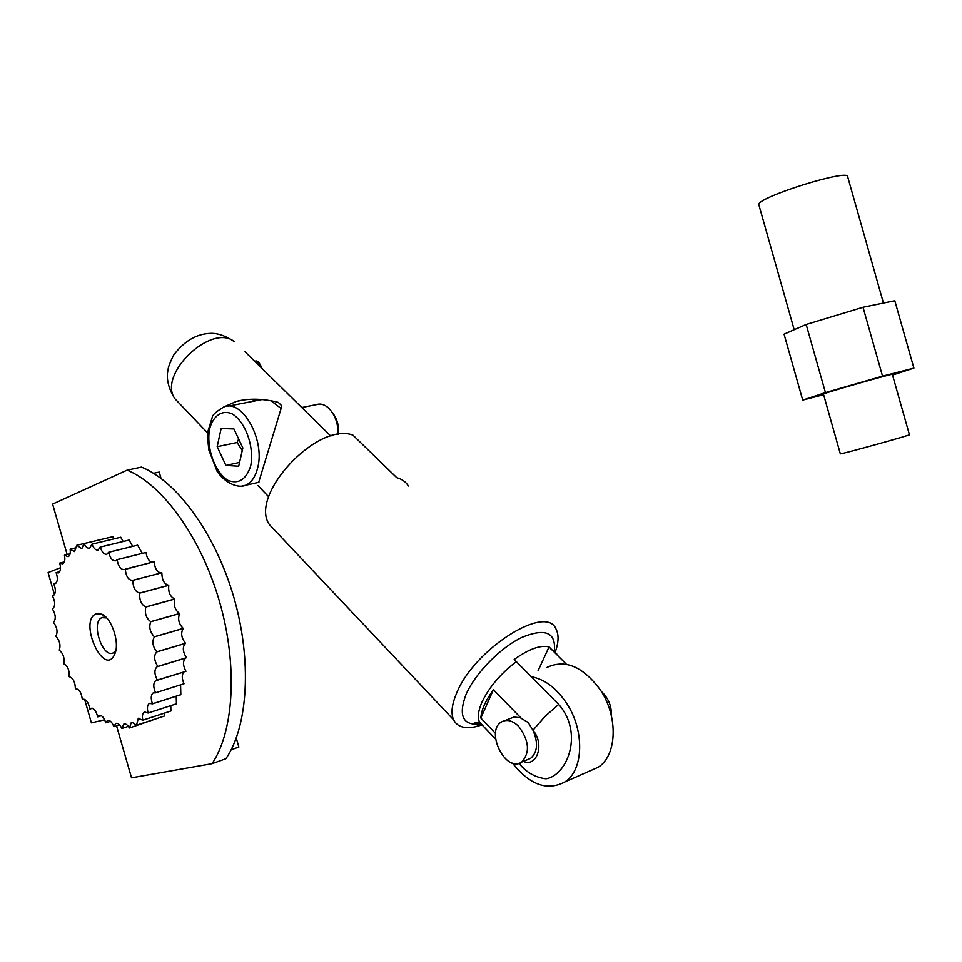 <?xml version="1.0" encoding="UTF-8"?>
<svg xmlns="http://www.w3.org/2000/svg" width="962" height="962" viewBox="0 0 962 962"><rect width="100%" height="100%" fill="white"/><g stroke="black" fill="none" stroke-linecap="round" stroke-linejoin="round"><path stroke-width="1.44" d="M330.856 436.111L245.009 351.779M252.176 401.587L254.966 399.194M223.557 407.082L236.279 401.443C248.833 398.184 262.83 398.496 278.295 402.369L281.878 405.916L258.694 482.347M281.12 408.477L270.947 400.745M262.061 399.543L228.066 406.18M238.648 438.973L237.109 442.52L242.268 450.505M233.958 428.956L242.845 447.943L238.708 466.209L225.89 465.416L217.184 446.681L221.128 428.499L233.958 428.956M237.109 442.52L217.184 446.681M239.574 462.421L225.89 465.416M338.444 434.439C339.249 426.094 337.241 418.831 332.395 412.638M301.755 407.527L316.534 404.593C320.178 403.379 323.881 404.268 327.681 407.275C334.776 413.876 338.239 422.955 338.095 434.487M589.417 771.115L598.208 767.243C617.099 755.543 618.434 716.474 600.276 689.85C582.9 666.401 565.103 658.946 546.873 667.472M531.036 676.695C544.384 679.028 556.228 687.866 566.546 703.222C584.836 730.459 583.718 770.189 564.922 781.914C547.306 791.245 529.822 784.968 512.481 763.094M519.841 763.022L520.514 765.175C527.453 773.039 535.966 777.585 546.055 778.799C567.4 775.372 583.958 732.9 558.682 704.412L514.201 659.487C528.86 649.013 540.488 644.817 549.062 646.921L566.462 664.309M523.34 761.363C536.519 767.784 545.141 744.36 533.044 730.374C538.347 742.892 537.566 752.2 530.675 758.296L527.296 759.715M480.844 718.061C481.337 710.112 485.533 700.673 493.422 689.718L480.844 718.061L495.526 733.405M408.405 486.002C405.832 481.878 401.96 479.112 396.777 477.705L352.946 435.137C317.532 421.38 248.653 495.25 269.36 524.567L453.631 719.841C457.263 726.839 464.694 729.112 475.95 726.659L481.565 725.035M601.382 691.57L602.741 692.808C608.874 699.29 611.724 706.866 611.315 715.524M518.638 726.346C529.232 740.632 530.254 752.537 521.705 762.06C505.952 773.58 484.776 731.228 501.503 721.933C506.83 719.023 512.542 720.49 518.638 726.346M504.87 720.61L513.936 717.063L520.189 717.688L528.222 722.534L533.044 730.374M549.062 646.921L538.095 670.73M555.351 651.827C558.682 642.267 558.934 634.728 556.096 629.208C546.392 603.366 473.629 649.302 456.397 693.746C451.743 704.893 450.829 713.6 453.631 719.841M276.01 531.613L269.36 524.567M493.422 689.718L520.995 718.013M758.994 205.303L758.802 204.641C757.034 197.234 850.949 167.905 847.738 176.984L883.453 303.066M823.448 394.119L823.424 394.047C823.544 393.145 896.223 372.402 892.339 374.386L909.427 434.692C913.744 434.259 840.896 454.461 840.343 453.848L823.424 394.047M823.616 394.709L802.717 400.108L825.444 392.592L882.527 376.154L913.9 368.109L892.532 375.048M882.527 376.154L863.022 307.263L894.804 300.721L913.9 368.109M825.444 392.592L806.168 324.471L863.022 307.263M802.717 400.108L784.054 334.163L806.168 324.471M236.267 738.022L238.877 747.029L231.169 749.759M161.051 478.403L159.223 472.077L153.547 473.304M60.522 567.724L48.1 572.57L54.461 594.648M84.62 699.362L91.39 722.859L104.666 719.756M116.558 725.853L131.529 777.813L212.073 763.672C234.103 731.024 237.927 664.934 219.396 601.166C200.926 537.373 162.722 484.704 127.152 470.141L52.609 504.1L67.16 554.533M127.152 470.141L141.498 467.111C177.2 481.517 215.404 533.754 233.766 597.101C252.176 660.437 248.148 726.154 225.926 758.705L212.073 763.672M183.802 672.077C181.698 674.819 181.782 678.715 184.043 683.766L155.567 692.772C153.102 686.964 153.198 682.876 155.868 680.519L185.931 671.332L157.359 680.218C154.233 674.085 154.124 669.6 157.046 666.762L186.424 657.719C182.624 651.539 182.323 646.753 185.522 643.362L185.51 643.277C181.349 637.878 180.591 632.948 183.225 628.487L183.213 628.39C178.788 623.941 177.585 618.999 179.593 613.576L179.569 613.491C175.012 610.1 173.388 605.29 174.723 599.061L174.687 598.977C170.118 596.753 168.134 592.207 168.747 585.329L168.711 585.257C164.237 584.247 161.953 580.086 161.844 572.775L132.732 580.327C128.571 580.399 126.082 576.659 125.252 569.119L154.209 561.712L124.459 569.552C120.779 569.829 118.338 566.534 117.123 559.692L146.056 552.441L117.075 559.631L115.789 560.762C112.566 561.183 110.209 558.357 108.718 552.284L137.614 545.165L108.67 552.248L106.962 554.184C104.161 554.689 101.924 552.332 100.276 547.077L129.1 540.079L100.216 547.053L98.208 549.951C95.791 550.492 93.723 548.568 91.991 544.167L120.755 537.241L91.943 544.155L89.743 548.112C87.698 548.665 85.81 547.15 84.091 543.578L112.77 536.7L84.043 543.578L81.806 548.677L76.768 545.286L105.363 538.467M113.973 538.852L112.77 536.7M123.148 541.486L120.755 537.241M132.672 546.332L129.1 540.079M142.304 553.318L137.614 545.165M151.78 562.265C148.689 560.978 146.777 557.707 146.056 552.441M160.846 572.943C156.962 572.041 154.75 568.289 154.209 561.712M185.931 671.332C182.816 665.295 182.732 660.858 185.702 658.032L157.046 666.762M184.043 683.766L155.567 692.772M176.202 696.223L176.443 703.811L148.172 712.986C146.861 708.188 147.282 705.002 149.423 703.402L152.453 703.847L180.832 694.732L180.591 684.92M176.443 703.811L148.172 712.986M164.454 713.119L164.574 715.981L136.508 725.204L138.287 718.349L142.761 720.213L170.923 711.002L170.779 705.699M164.574 715.981L136.46 725.216L131.998 722.209M128.379 726.334L121.873 728.462L123.749 724.145C125.637 723.436 127.525 724.723 129.425 727.981L157.419 718.337M179.569 613.491L150.685 621.656C146.152 618.205 144.528 613.323 145.791 607.034L174.723 599.061M186.424 657.719L157.768 666.45C153.968 660.16 153.631 655.326 156.782 651.923L185.522 643.362M180.844 694.672L152.477 703.787C150.613 698.436 150.89 694.78 153.295 692.832L155.555 692.844M185.51 643.277L156.77 651.827C152.609 646.344 151.828 641.353 154.413 636.856L183.225 628.487M183.213 628.39L154.389 636.76C149.988 632.226 148.761 627.224 150.709 621.753L179.593 613.576M170.959 710.966L142.797 720.177C141.955 716.005 142.484 713.263 144.372 711.976L148.148 713.034M119.565 724.879L113.925 726.719L115.68 723.496C117.845 722.799 119.889 724.458 121.825 728.462L121.873 728.462M110.498 721.296L105.808 722.811L107.359 720.562C109.812 719.913 111.977 721.957 113.877 726.695L113.925 726.719M101.383 715.704L97.715 716.87L98.966 715.451C101.719 714.886 103.98 717.327 105.76 722.775L105.808 722.811M92.436 708.26L89.851 709.078L90.717 708.321C93.783 707.888 96.104 710.726 97.667 716.822L97.715 716.87M83.838 699.17L82.78 699.35C86.183 699.109 88.528 702.332 89.803 709.018L89.851 709.078M75.782 688.636L75.433 688.744C79.161 688.912 81.457 692.508 82.323 699.566L82.359 699.627M76.768 545.286L74.543 551.587L70.142 549.23C70.623 553.198 69.961 555.687 68.146 556.709L64.442 555.218C65.32 559.752 64.755 562.65 62.746 563.9L59.74 563.107C61.063 568.133 60.63 571.416 58.429 572.931L56.133 572.667C57.948 578.102 57.672 581.745 55.303 583.573L53.68 583.645C56.024 589.393 55.928 593.374 53.403 595.574L52.429 595.791C55.315 601.731 55.423 606 52.754 608.621L52.393 608.826C55.748 614.586 56.133 619.095 53.535 622.342L53.547 622.426C57.191 627.464 57.96 632.07 55.856 636.243L55.88 636.327C59.704 640.524 60.846 645.129 59.283 650.12L59.307 650.204C63.252 653.487 64.731 657.972 63.745 663.672L63.781 663.756C67.737 666.041 69.529 670.334 69.156 676.623L69.192 676.707C73.076 677.945 75.144 681.938 75.385 688.672L75.433 688.744M174.687 598.977L145.767 606.95C141.222 604.665 139.237 600.047 139.791 593.109L168.747 585.329M168.711 585.257L139.755 593.025C135.329 591.979 133.033 587.758 132.876 580.351L161.844 572.775M52.441 595.718L53.752 595.382M53.692 583.573L56.133 582.96M56.145 572.606L59.704 571.717M59.764 563.059L64.382 561.916M64.466 555.182L70.082 553.823M70.178 549.194L76.683 547.631M129.461 727.969L131.349 722.426M106.686 617.941L101.864 617.652C90.512 621.861 102.513 658.826 113.312 652.849L115.849 650.48M96.477 613.708L101.768 614.177C111.832 618.037 120.009 643.133 114.767 654.124C104.064 678.751 77.742 620.141 96.477 613.708M179.942 404.004L174.928 398.761C157.263 374.555 211.568 322.595 234.439 341.714M254.617 361.207C257.407 361.051 259.548 363.155 261.039 367.52M257.672 467.797C265.332 439.79 242.039 398.521 223.833 406.986C216.185 411.604 212.337 415.019 212.277 417.243L208.129 430.687L207.66 438.431L208.826 449.939L217.051 471.26C225.565 483.802 238.372 488.239 245.358 485.413C251.286 482.828 255.387 476.96 257.672 467.797M240.32 486.435L258.946 482.287M250.673 466.029C246.128 479.641 238.564 484.427 228.006 480.399C214.887 472.378 206.133 447.859 209.584 429.004C213.107 415.837 221.825 409.68 231.818 413.672C245.286 421.236 254.557 446.873 250.673 466.029M556.685 653.727L550.973 649.122M516.125 661.748C500.3 673.965 488.876 687.529 481.842 702.428C478.186 710.93 477.417 717.52 479.521 722.209L483.573 726.454M554.352 650.877C556.072 632.335 545.262 627.837 521.909 637.385C500.168 647.751 474.903 673.653 465.921 694.744C458.08 716.077 462.987 725.829 480.627 724.025M558.682 704.412L544.937 716.486L532.996 730.242M518.783 763.359L524.518 769.263M236.279 401.443L245.635 399.675M207.852 433.189L174.928 398.761C166.763 386.496 166.931 375.276 167.629 372.246C168.386 367.773 167.941 366.799 173.617 355.17C184.031 341.269 196.212 333.994 210.149 333.369C217.376 333.02 225.252 335.654 233.766 341.257M255.219 361.159C257.395 360.173 259.656 362.602 261.989 368.458M598.208 767.243L564.922 781.914M530.675 758.296L521.705 762.06M480.555 723.929C477.044 724.158 475.24 723.604 475.144 722.27L479.521 722.209L495.622 739.093M480.952 724.41L475.95 726.659M268.735 496.837L257.9 485.521M794.191 329.725L758.802 204.641M107.359 720.562L107.96 720.37M115.68 723.496L116.306 723.304M123.749 724.145L124.375 723.929M138.287 718.349L138.949 718.133M144.372 711.976L145.046 711.748M149.423 703.402L150.12 703.174M153.295 692.832L154.016 692.616M155.868 680.519L156.602 680.29M103.283 617.255L101.864 617.652M106.481 617.844L101.768 614.177M115.32 652.561L114.767 654.124"/></g></svg>
